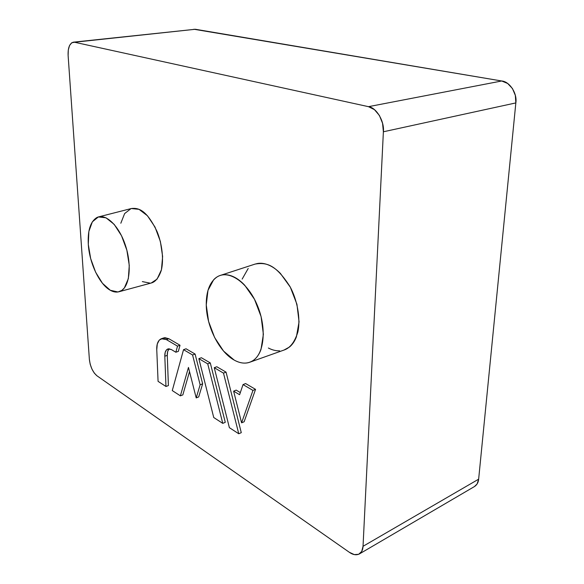 <?xml version="1.0" encoding="UTF-8"?>
<svg xmlns="http://www.w3.org/2000/svg" width="584" height="584" viewBox="0 0 584 584"><rect width="100%" height="100%" fill="white"/><g stroke="black" fill="none" stroke-linecap="round" stroke-linejoin="round"><path stroke-width="0.88" d="M193.888 29.244L501.714 80.986L507.657 83.475L512.453 88.527L515.329 95.374L515.84 102.915L478.646 479.172L477.106 483.968L474.398 486.589M73.482 42.157L195.326 29.266L501.714 80.986C509.62 81.483 517.453 93.557 515.84 102.915L383.381 131.78C384.586 121.282 376.293 107.441 368.46 106.668L501.714 80.986L368.46 106.668L74.533 42.238L368.46 106.668L374.439 109.639L379.403 115.471L382.556 123.268L383.381 131.78L363.036 546.303L361.744 551.398L358.671 554.296L354.298 554.596L349.327 552.281L96.944 375.789L94.287 373.081L91.914 369.03L90.191 364.233L89.374 359.408L68.124 55.59L68.284 50.005L69.547 45.501L71.737 42.763L74.533 42.238L195.326 29.266L73.35 42.172C69.562 43.406 67.824 47.881 68.124 55.59L89.374 359.408C90.286 366.723 92.812 372.183 96.944 375.789L349.327 552.281C352.911 554.844 356.247 555.406 359.328 553.968L474.493 486.53C476.975 484.881 478.362 482.428 478.646 479.172L363.036 546.303L478.646 479.172L515.84 102.915L383.381 131.78L363.036 546.303C362.898 549.829 361.664 552.384 359.328 553.968M182.836 394.901L189.515 371.585L182.836 394.901L180.383 395.842L172.273 390.579L183.537 349.67L192.574 354.97L200.129 384.79L196.202 397.908L188.457 367.431L180.383 395.842L188.457 367.431L196.202 397.908L200.129 384.79L192.574 354.97L183.537 349.67L172.273 390.579L180.383 395.842L182.836 394.901M198.691 396.938L202.641 383.827L195.107 354.065L186.055 348.779L183.537 349.67L186.055 348.779L195.107 354.065L192.574 354.97L195.107 354.065L202.641 383.827L200.129 384.79L202.641 383.827L198.691 396.938L196.202 397.908L198.691 396.938M241.28 432.664L226.059 372.139L216.81 366.737L214.255 367.694L223.489 373.118L238.754 433.759L229.381 427.671L214.255 367.694L229.381 427.671L238.754 433.759L223.489 373.118L214.255 367.694L216.81 366.737L226.059 372.139L223.489 373.118L226.059 372.139L241.28 432.664L238.754 433.759L241.28 432.664M142.343 281.605L150.358 283.196M151.198 283.021L157.096 279.094L161.447 269.75L162.622 256.5L160.366 241.44L155.016 227.074L147.467 215.773L139.007 209.327L131.32 208.539M130.991 208.627L124.633 213.569L120.822 223.234M268.37 348.006C272.202 350.028 275.955 350.969 279.612 350.823M283.97 350.072L289.489 347.02C292.409 344.618 294.708 341.238 296.387 336.895L299.059 321.864L296.942 304.322L290.343 287.211L280.393 273.407C276.648 269.589 272.794 266.83 268.815 265.121C264.844 263.428 261.077 262.88 257.507 263.486L254.77 264.187M248.193 268.479L242.163 279.101M240.316 392.587L236.191 390.112L233.622 391.134L239.593 394.726L243.039 384.586L252.952 390.404L241.586 422.838L233.622 391.134L239.593 394.726L243.039 384.586L252.952 390.404L241.586 422.838L233.622 391.134L236.191 390.112L240.316 392.587M244.134 421.757L255.551 389.36L245.623 383.564L243.039 384.586L245.623 383.564L255.551 389.36L252.952 390.404L255.551 389.36L244.134 421.757L241.586 422.838L244.134 421.757M225.271 422.32L210.284 362.927L201.385 357.729L198.845 358.649L207.736 363.868L222.767 423.371L213.744 417.516L198.845 358.649L213.744 417.516L222.767 423.371L207.736 363.868L198.845 358.649L201.385 357.729L210.284 362.927L207.736 363.868L210.284 362.927L225.271 422.32L222.767 423.371L225.271 422.32M169.17 348.794C167.783 350.298 167.155 352.488 167.28 355.364L164.812 356.233L167.28 355.364L168.404 385.571L167.28 355.364L167.652 351.553L169.024 348.94M161.432 338.698L163.783 337.902L168.871 338.749L166.374 339.596L162.454 338.508L159.264 340.078L157.278 344.02L156.76 349.714L158.074 381.359L165.965 386.484L164.812 356.233L165.965 386.484L168.404 385.571L165.965 386.484L158.074 381.359L156.76 349.714C156.534 344.012 158.045 340.355 161.293 338.742L166.374 339.596L168.871 338.749L180.018 345.253L178.361 351.364L180.018 345.253L168.871 338.749L164.944 337.669L163.622 337.953M206.254 304.95C206.167 291.307 209.787 281.955 217.117 276.904C228.49 269.567 247.12 281.692 256.865 304.257C266.771 326.726 264.669 353.072 253.084 360.54C247.492 364.095 241.192 363.942 234.191 360.08C219.234 351.955 206.444 326.354 206.254 304.95L207.984 290.358L213.642 279.772C216.146 277.079 219.109 275.451 222.533 274.889C225.964 274.341 229.6 274.947 233.447 276.714C237.294 278.495 241.053 281.335 244.718 285.233L254.493 299.285L261.092 316.616L263.377 334.303L261.019 349.378C259.464 353.721 257.296 357.079 254.522 359.445C251.74 361.795 248.587 363.022 245.061 363.109C241.535 363.19 237.914 362.182 234.191 360.08L223.555 351.072L214.627 337.537L208.59 321.434L206.254 304.95M250.186 362.087L284.517 349.874C290.358 347.721 294.803 341.779 297.855 332.048C300.862 318.054 296.971 299.256 289.934 286.467C276.093 265.209 267.297 262.106 255.23 264.041L220.591 275.334M88.293 244.338C87.6 230.709 90.359 221.832 96.579 217.708C105.113 212.729 118.581 224.964 125.21 244.696C131.955 264.369 129.867 285.824 121.26 290.759C117.975 292.672 114.318 292.504 110.296 290.27C99.521 284.474 89.374 263.048 88.293 244.338L88.863 231.468L92.345 221.84L98.331 216.963L105.989 217.781L114.165 224.351L121.545 235.783L126.874 250.259L129.261 265.392L128.341 278.656L124.341 287.963L121.844 290.387L117.975 291.978L110.296 290.27L102.47 283.298L95.615 272.195L90.666 258.573L88.293 244.338M119.1 291.723L151.38 282.97C155.395 281.904 158.68 277.772 161.235 270.56C164.002 259.946 162.067 243.667 157.016 231.439C146.839 210.59 139.131 207.619 131.429 208.51L98.805 216.839M164.812 356.233C164.673 352.466 165.681 350.035 167.842 348.955L171.353 349.553L175.864 352.24L171.353 349.553L168.703 348.787L166.542 349.801L165.177 352.415L164.812 356.233M178.361 351.364L175.864 352.24L177.507 346.129L175.864 352.24L178.361 351.364M180.018 345.253L177.507 346.129L166.374 339.596L177.507 346.129L180.018 345.253"/></g></svg>
